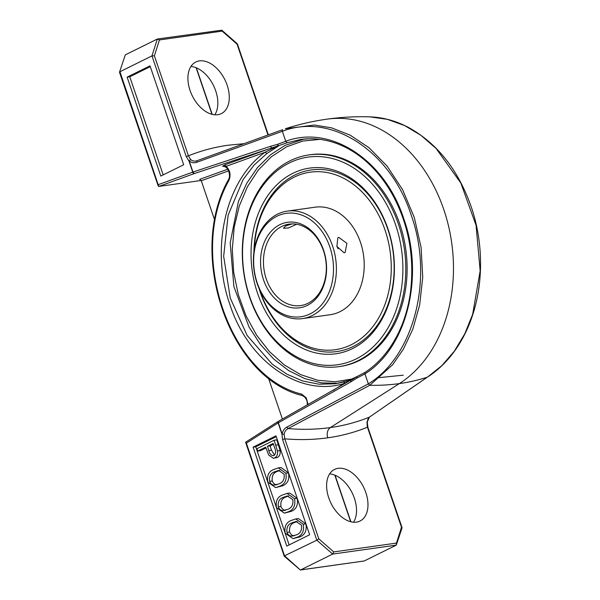 <?xml version="1.0" encoding="UTF-8"?>
<svg xmlns="http://www.w3.org/2000/svg" width="600" height="600" viewBox="0 0 600 600"><rect width="100%" height="100%" fill="white"/><g stroke="black" fill="none" stroke-linecap="round" stroke-linejoin="round"><path stroke-width="0.9" d="M319.957 139.373L302.91 141.038L286.635 146.797L271.507 156.623L258.278 170.1L247.403 186.765L239.28 206.025L234.18 227.212L232.298 249.57L233.692 272.317L238.312 294.653L246 315.788L256.485 334.98L269.392 351.548L284.272 364.913L300.593 374.603L317.798 380.28L335.257 381.743L352.38 378.938M338.108 248.805L336.788 246.135M338.858 237.42L346.905 243.36L345.135 252.472L344.093 252.795L336.9 246.428L337.845 237.728L338.858 237.42M296.385 224.37L288.375 227.993L283.447 228.225L285.78 225.862L292.095 223.905M310.185 313.86A52.222 39.652 -98 0 0 329.88 247.087A52.222 39.652 -98 0 0 276.945 216.225A52.222 39.652 -98 0 0 257.25 282.998A52.222 39.652 -98 0 0 310.185 313.86M277.62 214.118A54.285 41.213 82 0 1 287.332 211.103A54.285 41.213 82 0 1 334.47 252.562A54.285 41.213 82 0 1 312.165 315.593A54.285 41.213 82 0 1 302.445 318.608A54.285 41.213 82 0 1 255.315 277.147A54.285 41.213 82 0 1 277.62 214.118M307.305 305.4A43.178 32.782 82 0 1 263.543 279.885A43.178 32.782 82 0 1 279.825 224.685A43.178 32.782 82 0 1 323.587 250.2A43.178 32.782 82 0 1 307.305 305.4M281.805 226.417A41.123 31.223 -98 0 0 264.907 274.17A41.123 31.223 -98 0 0 300.615 305.58A41.123 31.223 -98 0 0 307.972 303.293A41.123 31.223 -98 0 0 324.87 255.548A41.123 31.223 -98 0 0 289.163 224.138A41.123 31.223 -98 0 0 281.805 226.417M356.085 358.957A104.865 79.62 -98 0 0 395.625 224.895A104.865 79.62 -98 0 0 289.35 162.93A104.865 79.62 -98 0 0 249.803 296.993A104.865 79.62 -98 0 0 356.085 358.957M290.017 160.822A106.92 81.18 82 0 1 309.157 154.882A106.92 81.18 82 0 1 402 236.55A106.92 81.18 82 0 1 358.065 360.69A106.92 81.18 82 0 1 338.925 366.638A106.92 81.18 82 0 1 246.09 284.97A106.92 81.18 82 0 1 290.017 160.822M302.445 318.608L330.27 314.7A54.285 41.213 -98 0 0 339.99 311.678A54.285 41.213 -98 0 0 362.295 248.655A54.285 41.213 -98 0 0 315.157 207.188L287.332 211.103M259.95 290.46A89.648 68.07 -98 0 0 351.24 344.737A89.648 68.07 -98 0 0 385.05 230.13A89.648 68.07 -98 0 0 294.195 177.15A89.648 68.07 -98 0 0 254.243 249.877M259.058 288.48A91.703 69.63 -98 0 0 353.22 346.47A91.703 69.63 -98 0 0 387.803 229.237A91.703 69.63 -98 0 0 294.862 175.042A91.703 69.63 -98 0 0 253.935 252.03M292.882 173.31A93.758 71.19 -98 0 0 257.528 293.175A93.758 71.19 -98 0 0 352.553 348.577A93.758 71.19 -98 0 0 387.908 228.712A93.758 71.19 -98 0 0 292.882 173.31M338.925 366.638L340.252 366.45A106.92 81.18 -98 0 0 359.385 360.502A106.92 81.18 -98 0 0 403.32 236.362A106.92 81.18 -98 0 0 310.485 154.695L309.157 154.882M246.382 443.145L278.123 422.903A1.643 1.013 -122.5 0 1 278.303 421.365L245.595 442.222L246.382 443.145L284.513 555.803L316.83 540.195L282.57 439.545L281.925 434.077L278.123 422.903L278.377 421.32L356.7 376.763L356.88 378.075L350.61 381.998L278.34 422.805L282.142 433.98C282.743 430.8 284.303 428.513 286.822 427.118L368.34 383.873C414.165 356.13 433.92 278.325 411.21 215.108C390.562 150.998 331.185 112.23 282.36 131.288L285.757 141.292C330.517 124.29 384.923 160.012 403.808 218.79C424.62 276.623 406.702 348.09 364.935 373.875L368.34 383.873L369.81 385.268L288.112 428.558C302.64 429.81 316.725 429.48 330.36 427.575L399.353 383.595A139.815 106.163 -98 0 0 447.015 220.08A139.815 106.163 -98 0 0 327.15 119.13A139.815 106.163 -98 0 0 327.053 119.145C312.832 121.155 298.905 124.365 285.285 128.767L314.332 125.025L331.605 127.852L350.145 135.15L369.075 147.757L387.082 166.08L402.645 189.757L414.322 217.553L421.11 247.478L422.737 277.282L419.662 304.95L412.853 329.085L403.47 349.035L392.618 364.77L369.81 385.268A397.493 250.882 -116.3 0 0 399.353 383.595A397.493 250.882 63.7 0 0 427.29 377.19L369.405 417.127C357.007 422.168 343.995 425.647 330.36 427.575C327.413 429.9 326.535 433.32 327.75 437.812C313.875 439.755 299.55 440.092 284.775 438.832L318.817 538.845L333.728 551.91L396.45 543.097L396.27 545.138L364.245 560.97L300.645 569.91L332.67 554.077L333.728 551.91M282.36 131.288L196.68 162.322C193.995 163.238 191.49 162.757 189.172 160.875L192.975 172.05L270.39 146.355L277.335 144.405L278.085 145.845L194.243 173.587A1.643 1.057 -109.9 0 1 192.757 172.155L188.955 160.98L186.225 156.54L188.43 155.828C201.038 150.72 214.275 147.18 228.142 145.222L243.525 143.738M285.757 141.292L287.13 142.762L278.085 145.845L265.155 152.212L226.147 166.343C230.13 170.325 231.053 175.028 228.907 180.465C187.462 253.695 229.455 377.04 301.635 394.095L306.278 397.897L308.07 404.558M217.755 114.712A28.785 18.165 63.7 0 0 221.355 113.61A28.785 18.165 63.7 0 0 226.11 82.448A28.785 18.165 63.7 0 0 199.433 60.9A28.785 18.165 63.7 0 0 195.84 62.002A28.785 18.165 63.7 0 0 191.085 93.165A28.785 18.165 63.7 0 0 217.755 114.712M190.928 66.472A28.785 18.165 -116.3 0 1 213.442 85.41A28.785 18.165 -116.3 0 1 214.822 114.795M285.75 141.262L277.335 144.405L278.685 145.905L266.895 153.51L265.155 152.212C225.825 179.692 209.895 248.745 229.965 304.74C248.31 361.582 299.895 397.26 343.905 383.535L357.038 376.538A1.643 1.643 0 0 0 356.903 376.605L348.847 380.392L335.123 383.782L344.43 381.832M356.452 522.135A28.785 18.165 63.7 0 0 360.053 521.033A28.785 18.165 63.7 0 0 364.808 489.87A28.785 18.165 63.7 0 0 338.138 468.322A28.785 18.165 63.7 0 0 334.538 469.425A28.785 18.165 63.7 0 0 329.782 500.588A28.785 18.165 63.7 0 0 356.452 522.135M353.52 522.217A28.785 18.165 63.7 0 0 352.14 492.832A28.785 18.165 63.7 0 0 329.632 473.895M295.725 518.933L298.373 518.558L305.888 523.875C307.013 530.558 304.972 534.893 299.775 536.903L293.017 538.65L285.202 533.168C284.115 526.553 286.178 522.308 291.39 520.418L295.725 518.933L303.233 524.25C304.365 530.925 302.325 535.268 297.127 537.27L293.017 538.65M287.04 493.418L289.688 493.043L297.195 498.36C298.327 505.035 296.288 509.377 291.09 511.388L284.325 513.135L276.51 507.653C275.43 501.037 277.493 496.793 282.697 494.903L287.04 493.418L294.548 498.735C295.673 505.41 293.64 509.752 288.435 511.755L284.325 513.135M278.355 467.903L281.002 467.528L288.51 472.845C289.642 479.52 287.603 483.862 282.405 485.865L275.64 487.612L267.825 482.138C266.745 475.522 268.808 471.27 274.013 469.388L278.355 467.903L285.862 473.22C286.987 479.895 284.955 484.237 279.75 486.24L275.64 487.612M274.118 440.22L276.765 439.845L280.11 450.562C280.545 453.885 279.645 456.195 277.395 457.5L273.435 458.287L268.71 455.085L265.68 447.15L257.76 451.065L256.957 448.702L274.118 440.22L277.462 450.938C277.897 454.252 276.99 456.57 274.748 457.868L273.435 458.287M265.957 447.952L260.415 450.697L257.76 451.065M276.24 436.65L255.743 446.783L289.147 544.905M186.225 156.54L151.965 55.898L119.94 71.73L158.767 186.435L201.165 180.48M196.11 67.725L211.965 114.308M282.397 419.048L268.343 377.76M334.808 475.155L350.663 521.73M160.808 176.07L183.683 164.767L150.007 65.843L127.132 77.153L160.808 176.07M309.645 534.765L275.97 435.847L253.095 447.158L286.77 546.075L309.645 534.765M364.95 373.897L356.88 378.075L357.127 376.507M327.75 437.812C341.61 435.855 354.847 432.322 367.455 427.207L401.505 527.22L396.45 543.097M125.31 54.863L119.52 72.127L125.31 54.863L157.335 39.03L221.782 30.172L222.165 31.125L237.067 44.197L267.96 134.933M307.47 404.895L307.013 401.033L306.112 398.91L304.545 396.893L302.235 395.528C228.93 378.09 186.645 253.665 228.51 179.565C229.98 176.977 229.785 173.625 227.94 169.507C226.59 167.317 224.79 166.245 222.532 166.29L224.663 164.917L271.65 147.892L270.39 146.355M214.83 220.56L201.278 180.757L199.695 179.363L227.737 169.208M282.562 129.697L196.935 160.74L282.562 129.697L282.353 131.265M222.165 31.125L159.435 39.945L157.335 39.03L151.965 55.898L154.387 55.815L188.43 155.828L190.62 159.555C192.517 161.13 194.625 161.528 196.935 160.74L196.68 162.322M286.822 427.118L288.112 428.558C285.93 429.735 284.61 431.64 284.138 434.265L284.775 438.832L282.57 439.545M223.56 166.297L226.147 166.343L224.663 164.917M228.907 180.465L228.855 179.34M301.635 394.095L302.46 395.55M364.935 373.875L365.025 372.397C378 363.847 388.605 351.757 396.832 336.127C403.68 322.965 408.217 308.37 410.452 292.358C414.577 258.097 409.013 226.312 393.75 196.995C386.243 182.933 377.07 171.09 366.233 161.483C357.345 153.66 347.865 147.81 337.785 143.925C325.462 139.23 313.125 137.745 300.772 139.447L287.13 142.762M119.94 71.73L120.075 72.78M119.52 72.338L158.243 186.075L158.767 186.435L194.243 173.587L192.975 172.05L158.37 184.613M402.06 527.873L396.27 545.138L332.67 554.077L316.83 540.195L318.817 538.845M284.138 434.265L281.925 434.077L284.138 434.265M190.62 159.555L188.955 160.98L190.62 159.555M284.243 556.192L300.36 570L284.812 556.028M245.595 442.222L284.235 556.178M350.827 380.468L350.61 381.998M333.06 390.45L343.905 383.535L344.513 381.803M327.15 119.13C341.377 117.142 355.642 116.385 369.952 116.865L387.472 119.355L404.662 125.587L421.005 135.375L436.103 148.477L460.815 182.993L476.07 225.33L480.165 270.81L472.65 314.347L464.752 333.862L454.357 351.157L441.78 365.715L427.455 377.108L369.405 417.127L367.005 422.618L367.373 427.627M401.64 528.27L401.505 527.22L401.64 528.27M367.005 422.618L366.915 422.062M369.675 416.94L369.548 417.045C368.197 418.14 367.447 419.918 367.312 422.377A1.643 1.643 0 0 1 367.305 422.467L367.868 427.245L402.053 527.662M427.59 376.995L427.478 377.093C435.803 371.752 443.355 364.987 450.12 356.82C460.035 344.775 467.64 330.548 472.935 314.138C484.35 278.415 482.272 238.41 471.06 206.37C458.085 169.778 437.332 143.528 408.81 127.62C396.21 120.93 383.265 117.345 369.975 116.865M300.36 570L364.245 560.97M212.212 114.368L196.373 67.838M350.91 521.798L335.07 475.26M150.278 66.645L129.78 76.785L163.185 174.9M129.78 76.785L127.132 77.153M255.743 446.783L253.095 447.158M273.157 443.452L267.442 446.28L268.86 450.577C269.692 454.192 271.38 455.835 273.938 455.505C275.91 453.638 276.157 451.11 274.68 447.915L273.157 443.452M273.248 455.73L273.938 455.505M274.748 457.868L277.395 457.5M277.462 450.938L280.11 450.562M273.435 444.255L270.09 445.912L271.507 450.202L274.515 455.115M267.442 446.28L270.09 445.912M268.86 450.577L271.507 450.202M274.83 471.75C270.743 473.055 269.002 476.25 269.61 481.342C270.63 483.847 272.197 485.092 274.327 485.085L278.955 483.87C282.975 482.452 284.7 479.22 284.13 474.165L278.618 470.423L274.83 471.75L277.478 471.375C273.39 472.68 271.65 475.875 272.257 480.967C273.278 483.472 274.853 484.717 276.975 484.71M279.75 486.24L282.405 485.865M285.862 473.22L288.51 472.845M279.832 470.393L277.478 471.375M269.61 481.342L272.257 480.967M274.327 485.085L276.712 484.748M283.515 497.265C279.428 498.57 277.688 501.765 278.295 506.857C279.315 509.362 280.89 510.607 283.013 510.6L287.64 509.385C291.668 507.975 293.392 504.735 292.815 499.68L287.303 495.938L283.515 497.265L286.163 496.89C282.075 498.195 280.335 501.39 280.95 506.482C281.962 508.987 283.538 510.24 285.66 510.225M288.435 511.755L291.09 511.388M294.548 498.735L297.195 498.36M288.517 495.915L286.163 496.89M278.295 506.857L280.95 506.482M283.013 510.6L285.397 510.263M292.2 522.78C288.112 524.085 286.373 527.28 286.98 532.373C288 534.877 289.575 536.123 291.697 536.115L296.325 534.908C300.353 533.49 302.077 530.25 301.5 525.195L295.987 521.452L292.2 522.78L294.847 522.412C290.76 523.71 289.028 526.905 289.635 531.998C290.647 534.502 292.222 535.755 294.353 535.748M297.127 537.27L299.775 536.903M303.233 524.25L305.888 523.875M297.21 521.43L294.847 522.412M286.98 532.373L289.635 531.998M291.697 536.115L294.09 535.785M338.325 383.257L321.51 382.882L304.778 378.608L288.668 370.582L273.705 359.04L260.347 344.377L249.038 327.03L233.895 286.62L230.197 242.933L238.417 201.502L246.728 183.3L257.505 167.558L270.42 154.8L285.053 145.41L304.005 139.072M266.895 153.51L254.07 165.097L243.127 179.535L228.127 215.19L223.665 256.282L230.25 298.005L247.125 335.46L272.295 364.252L287.1 374.295L302.82 381.015L318.983 384.21L335.123 383.775M159.435 39.945L154.387 55.815M308.895 138.78L300.772 139.447M228.63 170.85L201.278 180.757M403.268 375.188L378.225 377.722M275.782 445.118L278.43 444.75M350.64 380.52L354.428 378.248M357.038 376.538L365.04 372.382M237.345 43.822L268.312 134.797M221.782 30.165L237.33 43.807"/></g></svg>
